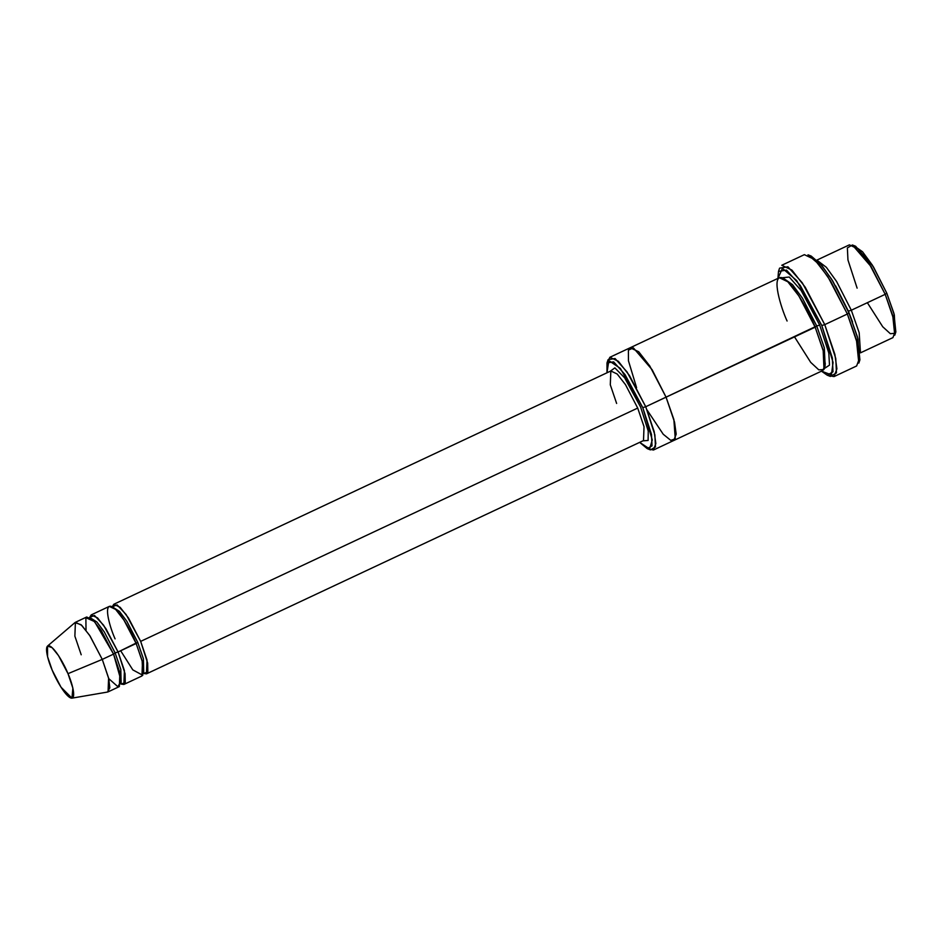 <?xml version="1.0" encoding="UTF-8"?>
<svg xmlns="http://www.w3.org/2000/svg" width="943" height="943" viewBox="0 0 943 943"><rect width="100%" height="100%" fill="white"/><g stroke="black" fill="none" stroke-linecap="round" stroke-linejoin="round"><path stroke-width="1.41" d="M637.704 408.071L644.034 426.707L643.503 440.546L644.034 426.707L637.704 408.071L625.48 384.661L617.182 374.006L610.84 370.976L617.182 374.006L625.48 384.661L637.704 408.071L140.672 641.381L126.173 614.588L117.085 604.864L112.241 606.809L113.808 604.274L120.15 607.304L128.448 617.96L140.672 641.381L637.704 408.071M642.843 440.864L648.1 440.44L648.242 431.069L640.662 407.176L648.242 431.069L648.1 440.44L642.843 440.864M809.707 255.659L819.915 263.156L831.797 279.482L848.912 312.805L832.799 281.108L821.506 264.983L811.192 256.06L807.998 254.81L818.76 264.123L830.547 280.943L847.356 314.019L848.912 312.805L858.012 338.95L859.262 361.24M827.211 375.184L830.406 376.434L836.465 372.909L835.757 358.446L824.76 324.628L834.885 354.438L836.901 368.831L834.036 376.587L856.621 365.978L859.486 358.234L857.482 343.841L847.356 314.019L824.76 324.628L847.356 314.019L827.801 276.57L814.516 259.514L804.367 254.657L781.782 265.266L791.92 270.111L805.204 287.167L824.76 324.628L821.801 325.535L832.339 357.951L833.011 371.813L827.211 375.184L821.471 371.165L831.42 374.842L833.07 362.418L821.801 325.535L796.658 280.519L782.442 268.366L777.928 278.397L778.494 271.407L786.509 270.111L800.277 285.481L821.801 325.535L824.76 324.628L802.304 282.829L787.935 266.798L779.578 268.154L778.494 271.407M607.669 361.57L609.921 357.256L618.372 361.299L629.441 375.514L645.731 406.728L642.772 407.635L651.472 434.405L652.037 445.862L647.24 448.644L639.649 442.361L649.633 448.939L652.273 439.933L642.772 407.635L620.353 368.395L608.836 360.603L606.986 372.78L606.997 362.925L613.622 361.853L624.997 374.548L642.772 407.635L645.731 406.728L627.024 371.896L615.048 358.529L608.082 359.672L606.997 362.925M854.146 245.875L862.55 251.781L872.464 265.289L886.762 293.108L873.466 266.916L855.607 246.229L852.413 244.98L871.202 266.751L885.206 294.322L886.762 293.108L894.341 314.915L895.213 333.28L890.345 333.704L882.731 326.761L867.36 302.703M857.116 288.145L847.957 259.962L847.368 247.915L852.413 244.98M860.476 352.847L892.938 337.618L895.32 331.158L893.646 319.158L885.206 294.322L851.317 310.223L859.179 332.726L860.429 352.152L859.179 332.726L851.317 310.223L848.358 311.131L835.616 285.87L848.358 311.131L851.317 310.223L836.594 281.486L826.351 267.305L817.44 260.563L826.351 267.305L836.594 281.486L851.317 310.223L885.206 294.322L868.916 263.109L857.847 248.893L849.395 244.85L816.933 260.091M848.358 311.131L852.578 322.011L848.358 311.131M81.204 654.784L74.874 636.148L75.405 622.309L81.746 625.339L90.045 635.995L102.268 659.405L113.561 654.1L101.349 630.69L93.039 620.034L86.697 617.005L75.405 622.309M71.963 698.15L107.537 692.044L109.824 687.789L108.751 678.712L102.268 659.405L68.002 673.667L72.87 688.154L71.963 698.15L61.024 687.211L52.207 670.202C55.118 677.793 65.161 696.476 71.161 698.115C76.855 699.046 71.562 681.4 68.002 673.667C65.091 666.088 55.048 647.405 49.048 645.766C43.354 644.835 48.647 662.481 52.207 670.202L47.586 656.741L47.515 646.073L52.101 647.641L58.49 655.574L68.002 673.667L102.268 659.405L89.573 635.276L81.063 624.702L74.945 622.604L47.515 646.073M86.025 630.254L85.872 617.689L94.536 621.578L113.561 654.1L115.117 652.886L104.319 631.975L96.87 622.003L90.74 618.089L96.87 622.003L104.319 631.975L115.117 652.886L118.087 651.978L103.589 625.197L94.489 615.473L89.644 617.406L91.223 614.883L97.565 617.913L105.864 628.568L118.087 651.978L115.117 652.886L120.81 669.4L121.105 682.779L120.81 669.4L115.117 652.886L113.561 654.1L121.14 680.976L117.887 686.716L108.74 678.63M123.875 684.453L141.945 675.978L142.487 662.127L136.157 643.503L137.713 642.277L143.407 658.792L143.701 672.17L143.407 658.792L137.713 642.277L126.904 621.366L119.455 611.394L113.325 607.481L119.455 611.394L126.904 621.366L137.713 642.277L118.087 651.978L124.417 670.614L123.875 684.453L120.928 684.052L125.254 682.673L125.065 673.726L118.087 651.978L136.157 643.503L142.157 660.795L142.782 675.271L132.81 669.884L120.669 650.764M143.525 673.443L147.839 672.064L147.662 663.118L140.672 641.381L147.002 660.006L146.471 673.856L143.525 673.443M630.148 347.767L638.706 351.751L649.774 365.967L666.064 397.18L645.731 406.728L816.732 325.983L802.422 298.165L792.509 284.656L784.105 278.739L792.509 284.656L802.422 298.165L816.732 325.983L819.691 325.076L801.161 290.503L789.232 277.03L782.124 277.761L789.232 277.03L801.161 290.503L819.691 325.076L816.732 325.983L824.323 347.837L825.149 366.19L824.323 347.837L816.732 325.983L815.176 327.197L823.168 350.254L824.017 369.55L818.795 369.856L810.709 362.371L794.525 336.887M824.642 368.336L829.486 365.106L828.814 353.024L819.691 325.076L828.814 353.024L829.486 365.106L824.642 368.336M647.24 448.644L650.434 449.905L655.479 446.958L654.89 434.912L645.731 406.728L654.171 431.576L655.845 443.564L653.452 450.023L673.785 440.475L676.178 434.193L674.54 422.169L666.064 397.18L674.504 422.028L676.178 434.028L673.797 440.487L822.897 370.493L825.29 364.033L823.616 352.034L815.176 327.197L666.064 397.18L649.774 365.967L638.706 351.763L630.254 347.719L609.921 357.256M787.087 321.021C780.769 307.288 771.339 275.922 781.464 277.572C792.132 280.484 809.99 313.701 815.176 327.197L798.874 295.972L787.806 281.768L779.354 277.725L630.242 347.719M115.081 638.871C110.355 628.568 103.282 605.041 110.873 606.278C118.877 608.471 132.268 633.378 136.157 643.503L123.934 620.081L115.635 609.426L109.294 606.396L91.223 614.883M610.18 371.283L614.836 367.876L624.643 377.813L640.662 407.176L624.643 377.813L614.836 367.876L610.18 371.283M673.785 440.475L676.178 434.016L674.504 422.028L666.064 397.18L652.132 369.739L633.39 347.884L628.403 350.136L628.451 360.78L636.584 387.644L628.451 360.792L628.403 350.136L633.39 347.884L652.132 369.739L666.064 397.18L673.868 419.47L675.271 438.931L670.744 440.346L663.224 434.24L647.122 410.087M653.452 450.023L648.713 449.009M834.036 376.587L828.697 375.585M113.561 654.1L102.268 659.405L108.598 678.041L108.068 691.879L119.36 686.575L119.891 672.736L113.561 654.1M895.85 331.948L893.94 313.406L886.762 293.108L885.206 294.322L892.762 315.693L894.766 335.213L895.85 331.948M859.91 359.837L857.6 337.382L848.912 312.805L847.356 314.019L856.421 339.669L858.825 363.102L859.91 359.837M616.628 403.451L610.298 384.815L610.84 370.976L113.808 604.274M146.471 673.856L643.609 440.511"/></g></svg>

